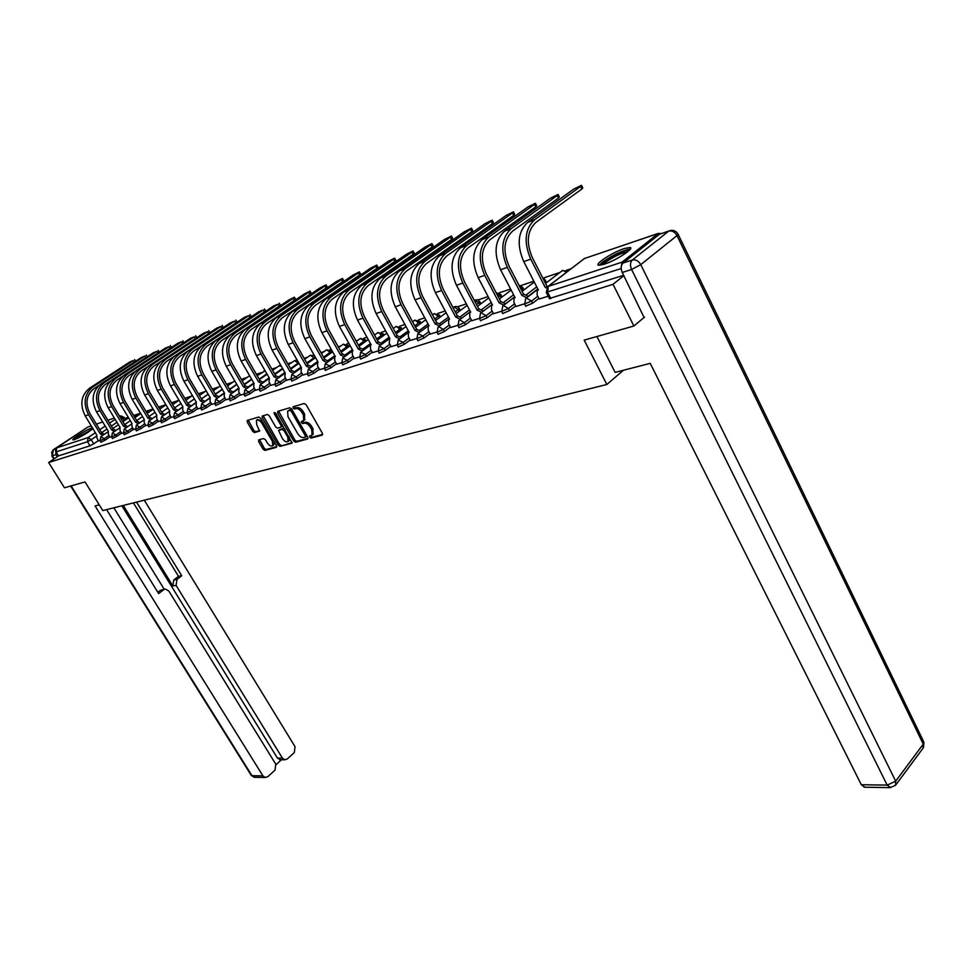 <?xml version="1.0" encoding="UTF-8"?>
<svg xmlns="http://www.w3.org/2000/svg" width="973" height="973" viewBox="0 0 973 973"><rect width="100%" height="100%" fill="white"/><g stroke="black" fill="none" stroke-linecap="round" stroke-linejoin="round"><path stroke-width="1.46" d="M309.718 437.193L311.068 438.081L322.209 435.113L322.367 433.253L306.142 404.768L304.184 403.491L293.141 406.775L293.055 408.088L294.405 408.976L295.816 408.563C298.006 408.271 300.073 409.633 302.019 412.637L303.369 414.997L303.722 420.531L301.326 421.479L301.411 422.683L302.761 423.571L304.184 423.17C306.373 422.914 308.441 424.277 310.375 427.256L311.725 429.616L312.065 435.065L309.645 436.001L309.718 437.193M310.715 435.661L312.284 437.169L322.695 434.372M294.053 406.507L295.646 408.076L297.057 407.651L295.816 408.563M302.408 421.127L303.99 422.659L305.413 422.258L304.184 423.17M460.375 310.436L459.426 308.66M480.954 303.771L479.908 301.837M501.861 297.13L501.022 294.807M522.051 291.219L523.742 289.407L522.793 287.558M545.391 283.119L546.206 281.951L545.257 280.09M604.245 264.218C615.739 260.63 634.943 248.164 630.103 247.483L624.277 248.541C612.771 252.226 593.968 264.413 598.614 265.203L604.245 264.218M92.544 427.828L91.596 428.084C86.402 429.689 71.005 439.407 72.926 439.881L74.349 439.662C81.951 436.354 88.154 432.62 92.934 428.461M258.745 439.869L258.66 441.633L263.063 449.185L264.887 450.414L276.332 447.361L276.441 445.585L260.582 418.256L258.733 417.016L247.178 420.506L247.324 422.185L252.676 431.367L254.5 432.596L259.572 431.088L256.775 424.848L256.41 420.36C258.1 419.46 259.949 420.458 261.944 423.34L272.379 441.316L272.732 445.719C271.029 446.607 269.168 445.622 267.174 442.739L265.447 439.76L263.598 438.519L258.745 439.869M644.479 317.149L633.885 326.004L584.189 340.124L606.86 384.481L102.797 510.557L85.028 481.927L64.437 487.777L48.65 462.528L613.026 284.311L623.839 275.663M633.885 326.004L613.026 284.311M293.664 440.964L295.561 442.229L307.626 439.005L307.772 437.169L291.657 409.061L289.723 407.796L277.767 411.348L277.658 413.197L293.664 440.964L294.88 440.051L296.777 441.316L308.1 438.288M291.778 443.238L280.017 446.376L278.156 445.123L262.296 417.745L262.163 416.055L267.332 414.462L269.205 415.702L275.687 426.916L277.573 428.156L281.136 427.086L281.015 425.396L274.252 413.671L274.167 412.467L275.639 413.257L292.119 442.983M98.492 440.562L93.712 443.81L91.194 439.723L87.497 441.73L56.093 451.922L56.738 447.872L87.825 427.062L91.328 425.846L87.825 427.062M570.956 268.767L566.335 270.312M559.645 272.562L543.189 278.083M533.849 281.209L520.762 285.6M510.606 289.017L499.027 292.897M488.105 296.558L477.95 299.964M466.31 303.868L457.505 306.823M445.208 310.959L437.668 313.488M424.739 317.818L418.402 319.947M404.902 324.471L399.684 326.223M385.649 330.942L381.501 332.328M375.432 334.359L374.35 334.724M366.955 337.205L363.829 338.263M357.809 340.27L356.033 340.866M348.808 343.299L346.631 344.028M340.672 346.023L338.239 346.838M331.173 349.21L329.896 349.635M324.009 351.618L320.956 352.64M307.784 357.067L304.135 358.283M291.985 362.357L287.789 363.768M276.6 367.526L271.881 369.108M261.603 372.55L256.398 374.301M246.996 377.463L241.316 379.361M232.754 382.231L226.636 384.286M218.852 386.901L212.321 389.091M205.303 391.45L198.383 393.773M192.082 395.877L184.785 398.334M172.647 404.683L179.044 400.292L171.917 402.652M165.872 404.671L159.56 406.799M153.041 408.976L147.482 410.849M140.513 413.184L135.685 414.802M128.29 417.283L124.714 418.487M48.65 462.528L58.55 455.863L56.093 451.922M661.312 233.556L658.393 233.411L622.027 262.151L621.163 267.672M539.212 299.015L548.225 296.206M516.006 306.483L524.496 303.831M493.53 313.72L501.545 311.226M471.771 320.713L479.312 318.378M450.681 327.5L457.784 325.298M430.248 334.08L436.926 332.012M410.411 340.465L416.699 338.519M391.17 346.656L397.081 344.831M372.489 352.664L378.047 350.949M354.342 358.514L359.56 356.896M336.719 364.182L341.608 362.674M319.582 369.691L324.167 368.293M302.919 375.055L307.213 373.741M286.707 380.273L290.72 379.044M270.932 385.357L274.678 384.213M255.571 390.295L259.073 389.236M240.611 395.111L243.87 394.126M226.04 399.794L229.069 398.881M211.846 404.367L214.656 403.527M196.218 402.275L196.193 405.777L197.847 408.928L200.596 408.052M184.493 413.172L186.901 412.455M171.333 417.405L173.535 416.748M158.477 421.54L160.496 420.944M145.938 425.578L147.787 425.043M133.69 429.519L135.369 429.032M121.734 433.362L123.255 432.936M110.046 437.12L111.409 436.743M109.9 436.877L105.084 440.173L104.184 438.701L100 440.733M121.576 433.119L116.711 436.439L115.811 434.955L111.567 437.011M133.532 429.263L128.618 432.62L127.718 431.124L123.401 433.204M145.78 425.31L140.817 428.716L139.905 427.196L135.515 429.3M158.319 421.26L153.308 424.714L152.384 423.17L147.932 425.31M171.163 417.125L166.115 420.616L165.179 419.059L160.642 421.224M184.323 412.88L179.227 416.42L178.29 414.826L173.681 417.028M197.823 408.526L192.678 412.102L191.73 410.509L187.035 412.722M211.664 404.063L206.458 407.687L205.51 406.069L200.742 408.319M225.858 399.477L220.603 403.163L219.643 401.508L214.79 403.795M240.416 394.77L235.125 398.504L234.152 396.838L229.202 399.149M255.376 389.954L250.025 393.737L249.039 392.046L244.004 394.381M270.725 384.992L265.325 388.835L264.328 387.12L259.207 389.492M286.5 379.908L281.039 383.8L280.042 382.061L274.812 384.469M302.7 374.678L297.191 378.631L296.181 376.855L290.854 379.3M319.351 369.302L313.793 373.304L312.771 371.516L307.334 373.997M336.488 363.768L330.869 367.843L329.847 366.018L324.289 368.536M354.111 358.076L348.431 362.211L347.397 360.363L341.73 362.917M372.245 352.226L366.505 356.422L365.471 354.537L359.682 357.127M390.915 346.193L385.126 350.462L384.067 348.553L378.156 351.18M410.144 339.978L404.294 344.32L403.236 342.374L397.191 345.05M429.969 333.581L424.058 337.984L422.987 336.013L416.809 338.726M450.402 326.977L444.43 331.465L443.347 329.458L437.023 332.207M471.479 320.166L465.435 324.727L464.352 322.683L457.882 325.493M514.668 296.838L505.522 303.795M493.226 313.136L487.12 317.782L486.026 315.702L479.397 318.56M537.814 288.92L528.303 296.206M515.69 305.875L509.524 310.606L508.417 308.502L501.618 311.396M538.884 298.383L532.645 303.199L531.538 301.046L524.569 303.99M606.86 384.481L623.425 370.251M96.777 434.931L96.947 438.045L98.492 440.903L99.854 440.465M100.9 442.192L105.084 440.173M112.467 438.495L116.711 436.439M124.313 434.7L128.618 432.62M136.439 430.82L140.817 428.716M148.857 426.843L153.308 424.714M161.579 422.781L166.115 420.616M174.617 418.597L179.227 416.42M187.984 414.328L192.678 412.102M201.691 409.937L206.458 407.687M215.751 405.437L220.603 403.163M230.187 400.815L235.125 398.504M244.989 396.072L250.025 393.737M260.192 391.207L265.325 388.835M275.809 386.208L281.039 383.8M291.864 381.063L297.191 378.631M308.356 375.785L313.793 373.304M325.323 370.348L330.869 367.843M342.764 364.753L348.431 362.211M360.728 359.001L366.505 356.422M379.215 353.077L385.126 350.462M398.249 346.984L404.294 344.32M417.879 340.696L424.058 337.984M438.105 334.213L444.43 331.465M458.964 327.524L465.435 324.727M480.492 320.616L487.12 317.782M502.725 313.488L509.524 310.606M525.688 306.13L532.645 303.199M58.55 455.863L90.002 445.804L93.712 443.81M623.657 275.298L549.417 298.529M312.965 434.396L312.953 428.692L311.725 429.616M305.413 422.258C307.602 421.99 309.669 423.352 311.615 426.344L312.953 428.692M304.61 419.874L304.61 414.084L303.369 414.997M297.057 407.651C299.246 407.359 301.302 408.721 303.26 411.725L304.61 414.084M278.558 411.117L294.88 440.051M305.242 437.132L305.34 435.855L291.207 411.202L289.857 410.326L287.619 411.19L287.996 416.712L297.629 433.471C299.55 436.415 301.594 437.777 303.746 437.534L305.242 437.132M305.486 436.95L306.763 435.418M292.107 409.852L291.097 409.414L289.857 410.326M287.984 410.922L291.097 409.414M292.228 442.533L280.017 446.376M263.172 415.69L279.373 444.223L281.233 445.476M281.221 426.977L282.523 425.177M282.389 438.495C284.42 441.414 286.305 442.423 288.057 441.499L287.728 437.035L284.031 430.625L282.146 429.373L278.57 430.431L282.389 438.495M289.005 440.781L289.48 437.242M284.773 429.093L283.362 428.461L282.146 429.373M279.701 429.64L283.362 428.461M273.681 445.014L274.179 441.681M262.321 421.248L257.626 419.472L256.702 420.154M248.2 420.154L253.892 430.48L255.717 431.708L259.767 430.553M259.536 439.65L264.267 448.285L266.091 449.526L276.77 446.668M580.638 186.427L581.513 185.332L573.644 189.151L527.646 222.391L534.603 219.752L580.638 186.427L581.903 188.969L535.928 222.355C527.123 230.747 525.955 242.593 532.438 257.881L547.045 286.342L548.358 286.159M581.611 185.539L582.778 187.862L581.903 188.969M547.045 286.342L545.354 287.643L530.735 259.146C523.535 242.192 524.824 229.056 534.603 219.752M546.826 287.473L545.354 287.643M539.249 299.088L537.108 294.928L537.291 290.513L538.349 289.942L523.754 261.603C516.578 244.734 517.879 231.659 527.646 222.391M596.911 336.512L615.143 372.379L650.232 363.367L861.312 784.737L887.169 785.114L631.574 269.485L622.258 272.476L644.065 317.502M659.414 234.274L623.061 263.038L632.365 259.986L668.731 231.112L659.414 234.274L668.913 230.978M864.875 787.218L861.312 784.737M622.258 272.476C620.592 268.463 620.859 265.313 623.061 263.038M99.258 504.853L95.074 505.936L262.905 775.858L265.276 777.5L267.855 776.649L275.031 770.105L275.773 764.182L168.84 591.061L165.629 589.115L160.326 590.343L164.522 589.297M106.592 509.609L158.66 593.591L163.513 589.833M280.577 759.779L277.475 758.137L282.425 758.137L284.821 759.791L287.29 758.952L294.32 752.555L295.038 746.692L144.272 500.183M276.04 764.669L281.416 759.779M176.94 579.458L176.101 585.418L172.89 585.941L173.729 579.993L176.94 579.458L181.72 575.761L136.548 502.117M282.425 758.137L176.101 585.418M55.583 450.195L55.96 454.634L57.261 456.726M113.841 507.797L164.267 589.334M172.89 585.941L123.279 505.437M277.475 758.137L121.868 505.79M173.729 579.993L178.497 576.308L133.423 502.895M178.497 576.308L181.72 575.761M157.833 592.265L160.326 590.343M601.034 265.106L604.038 261.664C610.862 256.142 627.609 248.65 629.105 250.462M627.524 251.837C621.029 253.126 613.647 256.653 605.364 262.406L603.029 264.595M630.322 249.1C622.55 250.377 613.258 254.744 602.409 262.211L599.259 265.288M75.213 439.346L78.983 436.427L91.62 429.725M88.92 431.708L78.278 437.947M92.35 429.081L74.301 439.674M557.201 195.549L558.113 194.454L550.426 198.188L504.537 231.136L511.275 228.582L557.201 195.549L558.453 198.054L512.589 231.136C503.807 239.443 502.627 251.107 509.049 266.115L523.535 294.077L528.473 296.461M558.198 194.636L559.353 196.947L558.453 198.054M523.535 294.077L521.844 295.366L507.334 267.38C500.207 250.718 501.521 237.789 511.275 228.582M526.794 297.75L521.844 295.366M516.043 306.556L513.914 302.469L514.06 298.127L515.058 297.592L500.584 269.752C493.481 253.175 494.795 240.307 504.537 231.136M534.493 204.391L535.43 203.284L527.938 206.945L482.182 239.601L488.701 237.132L534.493 204.391L535.746 206.848L490.003 239.638C481.234 247.847 480.042 259.341 486.403 274.094L500.779 301.569L505.583 303.88M535.527 203.466L536.682 205.729L535.746 206.848M500.779 301.569L499.1 302.834L484.712 275.347C477.646 258.964 478.971 246.23 488.701 237.132M503.905 305.157L499.1 302.834M493.566 313.78L491.462 309.779L491.56 305.498L492.52 304.987L478.169 277.646C471.127 261.348 472.464 248.674 482.182 239.601M512.503 212.953L513.464 211.846L506.142 215.434L460.521 247.799L466.833 245.403L512.503 212.953L513.732 215.361L468.122 247.872C459.39 255.996 458.186 267.307 464.486 281.817L478.74 308.806L483.411 311.068M513.549 212.017L514.693 214.255L513.732 215.361M478.74 308.806L477.062 310.071L462.795 283.046C455.79 266.955 457.14 254.403 466.833 245.403M481.744 312.333L477.062 310.071M471.808 320.786L469.716 316.845L469.789 312.649L470.701 312.163L456.471 285.271C449.49 269.266 450.84 256.763 460.521 247.799M491.17 221.26L492.156 220.141L485.004 223.656L439.541 255.741L445.658 253.418L491.17 221.26L492.399 223.632L446.935 255.838C438.239 263.878 437.011 275.031 443.262 289.285L457.395 315.836L461.932 318.037M492.241 220.299L493.384 222.513L492.399 223.632M457.395 315.836L455.729 317.076L441.572 290.513C434.639 274.69 436.001 262.321 445.658 253.418M460.265 319.278L455.729 317.076M450.718 327.573L448.65 323.693L448.675 319.57L449.562 319.095L435.442 292.678C428.521 276.928 429.884 264.62 439.541 255.741M470.482 229.312L471.491 228.193L464.498 231.647L419.205 263.44L425.128 261.19L470.482 229.312L471.698 231.647L426.405 263.574C417.733 271.528 416.493 282.511 422.683 296.534L436.695 322.635L441.122 324.787M471.577 228.351L472.708 230.528L471.698 231.647M436.695 322.635L435.04 323.863L421.005 297.75C414.133 282.182 415.507 269.995 425.128 261.19M439.468 326.016L435.04 323.863M430.273 334.153L428.217 330.334L428.217 326.271L429.057 325.833L415.057 299.842C408.21 284.359 409.584 272.221 419.205 263.44M450.402 237.132L451.436 236.013L444.588 239.394L399.477 270.895L405.23 268.718L450.402 237.132L451.606 239.431L406.483 271.066C397.848 278.935 396.595 289.772 402.737 303.564L416.626 329.239L420.944 331.331M451.508 236.147L452.64 238.3L451.606 239.431M416.626 329.239L414.985 330.455L401.058 304.768C394.247 289.455 395.634 277.439 405.23 268.718M419.29 332.559L414.985 330.455M410.448 340.526L408.405 336.78L408.38 332.778L409.183 332.352L395.293 306.799C388.507 291.559 389.893 279.592 399.477 270.895M430.905 244.722L431.963 243.603L425.262 246.911L380.334 278.144L385.916 276.028L430.905 244.722L432.109 246.984L387.169 278.339C378.558 286.123 377.305 296.801 383.386 310.387L397.166 335.636L401.363 337.692M432.036 243.737L433.155 245.853L432.109 246.984M397.166 335.636L395.512 336.84L381.72 311.567C374.97 296.51 376.369 284.663 385.916 276.028M399.721 338.896L395.512 336.84M389.893 338.689L376.125 313.537C369.399 298.541 370.798 286.743 380.334 278.144M389.711 338.75L389.188 343.031L391.207 346.716M411.968 252.092L413.051 250.973L406.495 254.221L361.749 285.174L367.174 283.131L411.968 252.092L413.16 254.318L368.414 285.393C359.852 293.092 358.575 303.637 364.607 317.003L378.266 341.851L382.365 343.858M413.111 251.095L414.23 253.187L413.16 254.318M378.266 341.851L376.624 343.043L362.941 318.171C356.264 303.345 357.663 291.669 367.174 283.131M380.723 345.05L376.624 343.043M372.525 352.737L370.518 349.1L370.433 345.233L371.163 344.843L357.517 320.081C350.852 305.327 352.262 293.688 361.749 285.174M393.566 259.256L394.673 258.137L388.239 261.323L343.7 292.009L348.966 290.015L393.566 259.256L394.746 261.445L350.195 292.241C341.669 299.866 340.404 310.265 346.376 323.425L359.925 347.884L363.914 349.854M394.734 258.246L395.841 260.314L394.746 261.445M359.925 347.884L358.283 349.064L344.722 324.593C338.093 309.986 339.504 298.468 348.966 290.015M362.284 351.034L358.283 349.064M354.379 358.563L352.396 354.987L352.275 351.18L352.98 350.815L339.443 326.441C332.839 311.907 334.25 300.426 343.7 292.009M375.687 266.213L376.794 265.094L370.506 268.232L326.174 298.65L331.294 296.704L375.687 266.213L376.855 268.378L332.511 298.906C324.021 306.446 322.744 316.699 328.655 329.665L342.095 353.746L345.987 355.668M376.855 265.203L377.962 267.247L376.855 268.378M342.095 353.746L340.477 354.914L327.013 330.82C320.445 316.444 321.868 305.072 331.294 296.704M344.369 356.848L340.477 354.914M325.529 363.513L335.32 356.605L321.893 332.62C315.337 318.305 316.772 306.982 326.174 298.65M334.639 356.969L334.773 360.715L336.755 364.243M358.283 272.987L359.426 271.868L353.248 274.958L309.134 305.096L314.109 303.211L358.283 272.987L359.451 275.116L315.313 305.376C306.872 312.844 305.583 322.963 311.445 335.721L324.775 359.438L328.57 361.324M359.475 271.966L360.582 273.985L359.451 275.116M324.775 359.438L323.158 360.606L309.815 336.865C303.308 322.708 304.731 311.482 314.109 303.211M326.952 362.491L323.158 360.606M319.618 369.752L317.66 366.286L317.49 362.588L318.147 362.248L304.841 338.616C298.346 324.52 299.769 313.342 309.134 305.096M341.365 279.579L342.508 278.448L336.463 281.489L292.557 311.36L297.397 309.536L341.365 279.579L342.52 281.671L298.602 311.664C290.197 319.059 288.908 329.044 294.722 341.62L307.93 364.984L311.64 366.833M342.569 278.558L343.664 280.54L342.52 281.671M307.93 364.984L306.325 366.128L293.092 342.751C286.646 328.801 288.081 317.721 297.397 309.536M310.034 367.976L306.325 366.128M302.944 375.116L301.01 371.698L301.448 367.733L288.251 344.454C281.817 330.565 283.252 319.533 292.557 311.36M324.897 285.989L326.064 284.87L320.117 287.85L276.441 317.466L281.148 315.69L324.897 285.989L326.04 288.057L282.34 317.782C273.985 325.104 272.683 334.955 278.448 347.349L291.547 370.372L295.172 372.185M326.113 284.955L327.196 286.926L326.04 288.057M291.547 370.372L289.942 371.504L276.831 348.468C270.433 334.724 271.881 323.79 281.148 315.69M293.566 373.316L289.942 371.504M286.743 380.334L284.809 376.965L285.198 373.06L272.124 350.122C265.738 336.439 267.186 325.554 276.441 317.466M308.855 292.228L310.034 291.109L304.208 294.041L260.764 323.401L265.337 321.674L308.855 292.228L309.986 294.272L266.517 323.741C258.21 330.978 256.908 340.708 262.613 352.919L275.602 375.614L279.142 377.39M310.083 291.195L311.165 293.141L309.986 294.272M275.602 375.614L274.021 376.733L261.007 354.038C254.671 340.489 256.118 329.701 265.337 321.674M277.56 378.521L274.021 376.733M270.956 385.405L269.047 382.085L269.399 378.254L256.422 355.644C250.11 342.155 251.545 331.404 260.764 323.401M293.238 298.31L294.43 297.191L288.713 300.073L245.488 329.178L249.952 327.487L293.238 298.31L294.369 300.316L251.119 329.531C242.849 336.707 241.547 346.315 247.203 358.356L260.095 380.711L263.549 382.462M294.478 297.276L295.561 299.185L294.369 300.316M260.095 380.711L258.514 381.83L245.61 359.451C239.334 346.096 240.781 335.442 249.952 327.487M261.968 383.581L258.514 381.83M255.607 390.343L253.71 387.072L254.014 383.301L241.146 361.019C234.882 347.726 236.33 337.108 245.488 329.178M278.023 304.233L273.608 305.96L230.625 334.809L234.967 333.167L278.023 304.233L279.142 306.215L236.123 335.174C227.901 342.277 226.6 351.764 232.206 363.634L244.977 385.685L248.37 387.4M279.275 303.199L280.346 305.084L279.142 306.215M244.977 385.685L243.408 386.792L230.613 364.729C224.398 351.557 225.845 341.036 234.967 333.167M246.789 388.507L243.408 386.792M240.647 395.16L238.762 391.937L239.03 388.227L226.271 366.249C220.068 353.138 221.516 342.654 230.625 334.809M263.197 310.01L258.891 311.688L216.14 340.295L220.372 338.689L263.197 310.01L264.303 311.956L221.516 340.672C213.342 347.702 212.041 357.079 217.599 368.779L230.273 390.526L233.581 392.204M264.461 308.964L265.52 310.837L264.303 311.956M230.273 390.526L228.704 391.62L216.018 369.862C209.852 356.872 211.299 346.485 220.372 338.689M232.012 393.299L228.704 391.62M226.077 399.854L224.216 396.668L224.435 393.019L211.786 371.358C205.631 358.417 207.079 348.066 216.14 340.295M248.735 315.641L244.539 317.271L202.031 345.634L206.154 344.065L248.735 315.641L249.83 317.563L207.285 346.023C199.161 352.992 197.847 362.248 203.369 373.802L215.933 395.233L219.168 396.887M250.012 314.595L251.07 316.432L249.83 317.563M215.933 395.233L214.376 396.315L201.788 374.873C195.67 362.053 197.13 351.788 206.154 344.065M217.611 397.981L214.376 396.315M211.871 404.415L210.022 401.277L210.217 397.689L197.665 376.32C191.572 363.561 193.019 353.333 202.031 345.634M234.639 321.126L230.552 322.72L188.276 350.839L192.289 349.319L234.639 321.126L235.721 323.024L193.42 351.241C185.332 358.137 184.031 367.283 189.492 378.679L201.946 399.83L205.121 401.46M235.916 320.081L236.962 321.905L235.721 323.024M201.946 399.83L200.402 400.9L187.935 379.75C181.866 367.101 183.325 356.957 192.289 349.319M203.576 402.53L200.402 400.9M196.351 402.238L183.909 381.161C177.864 368.572 179.312 358.465 188.276 350.839M220.883 326.478L216.894 328.035L174.86 355.911L178.777 354.427L220.883 326.478L221.966 328.351L179.896 356.337C171.856 363.172 170.555 372.209 175.967 383.447L188.324 404.318L191.426 405.911M222.172 325.432L223.218 327.232L221.966 328.351M188.324 404.318L186.792 405.376L174.41 384.493C168.402 372.027 169.861 362.005 178.777 354.427M189.893 406.982L186.792 405.376M184.529 413.221L182.705 410.156L182.839 406.678L170.494 385.88C164.498 373.45 165.957 363.464 174.86 355.911M207.468 331.708L203.564 333.228L161.773 360.874L165.592 359.426L207.468 331.708L208.538 333.557L166.711 361.299C158.721 368.062 157.407 377.001 162.771 388.093L175.031 408.684L178.071 410.253M208.757 330.65L209.791 332.438L208.538 333.557M175.031 408.684L173.51 409.742L161.238 389.139C155.279 376.831 156.726 366.918 165.592 359.426M176.539 411.311L173.51 409.742M171.357 417.453L169.557 414.437L169.655 411.007L157.407 390.477C151.46 378.217 152.919 368.341 161.773 360.874M194.357 336.804L190.562 338.288L149.003 365.702L152.737 364.291L194.357 336.804L195.415 338.616M195.67 335.746L196.692 337.509L196.096 338.166M161.129 361.324L153.831 366.14C145.889 372.841 144.588 381.671 149.915 392.63L162.065 412.953L165.045 414.498L168.888 411.81M162.065 412.953L160.545 413.999L148.37 393.664C142.472 381.501 143.919 371.722 152.737 364.291M163.525 415.544L160.545 413.999M156.787 415.228L144.649 394.977C138.75 382.863 140.209 373.109 149.003 365.702M156.665 415.264L156.726 418.609L158.502 421.589M181.574 341.791L177.852 343.238L136.548 370.421L140.185 369.035L181.574 341.791L182.596 343.542M182.888 340.732L183.654 342.837M147.908 366.493L141.28 370.871C133.386 377.512 132.073 386.232 137.351 397.045L149.416 417.113L152.323 418.633M149.416 417.113L147.896 418.147L135.831 398.066C129.968 386.074 131.428 376.393 140.185 369.035M150.815 419.667L147.896 418.147M145.962 425.627L144.199 422.683L144.235 419.351L132.182 399.356C126.344 387.4 127.791 377.755 136.548 370.421M169.071 346.656L165.446 348.066L124.374 375.019L127.937 373.681L169.071 346.656L170.08 348.358M170.397 345.597L171.321 347.531M135.162 371.431L129.02 375.481C121.163 382.061 119.861 390.684 125.091 401.363L137.059 421.175L139.917 422.671M137.059 421.175L135.551 422.197L123.583 402.384C117.769 390.538 119.229 380.966 127.937 373.681M138.421 423.705L135.551 422.197M131.975 423.377L120.02 403.637C114.23 391.827 115.678 382.292 124.374 375.019M131.854 423.413L131.963 426.661L133.715 429.567M156.872 351.399L153.32 352.785L112.503 379.519L115.969 378.205L156.872 351.399L157.845 353.053M158.198 350.341L159.195 352.165M122.78 376.223L117.04 379.981C109.244 386.5 107.942 395.038 113.123 405.583L124.994 425.14L127.791 426.624M124.994 425.14L123.498 426.162L111.627 406.592C105.862 394.892 107.31 385.43 115.969 378.205M126.308 427.634L123.498 426.162M121.759 433.411L120.02 430.54L119.995 427.305L108.149 407.809C102.408 396.157 103.856 386.719 112.503 379.519M144.941 356.045L141.474 357.395L100.888 383.909L104.281 382.632L144.941 356.045L145.901 357.65M146.278 354.987L147.3 356.726M110.715 380.869L105.352 384.384C97.592 390.842 96.291 399.283 101.435 409.706L113.209 429.02L115.957 430.467M113.209 429.02L111.725 430.03L99.939 410.691C94.235 399.137 95.682 389.784 104.281 382.632M114.473 431.477L111.725 430.03M110.071 437.169L108.344 434.335L108.307 431.148L96.546 411.895C90.854 400.377 92.301 391.049 100.888 383.909M133.289 360.582L129.895 361.907L89.552 388.203L92.873 386.95L133.289 360.582L134.213 362.138M134.627 359.524L135.636 361.214M98.966 385.393L93.931 388.689C86.22 395.087 84.919 403.43 90.027 413.72L101.691 432.803L104.391 434.238M101.691 432.803L100.219 433.8L88.531 414.705C82.875 403.296 84.31 394.041 92.873 386.95M102.919 435.235L100.219 433.8M96.68 434.967L85.223 415.872C79.567 404.5 81.014 395.281 89.552 388.203M312.284 437.169L311.068 438.081M295.646 408.076L294.405 408.976M303.99 422.659L302.761 423.571M133.192 414.778L137.12 416.067M145.524 410.642L148.893 412.224M158.222 406.519L160.849 408.356M171.321 402.457L173.364 403.917L172.878 404.525M184.943 398.602L185.819 400.085M298.638 362.771L290.501 368.548M298.662 363.537L294.6 360.569L288.422 364.875M315.143 356.933L306.799 362.99M314.595 358.332L310.411 355.242L304.695 359.256M326.478 349.854L331.562 351.131L323.547 357.261M330.966 352.98L326.66 349.781L321.418 353.467M343.165 344.247L348.31 345.537L340.769 351.375M347.787 347.495L343.347 344.174L338.616 347.507M360.314 338.482L365.532 339.796L358.49 345.306M365.07 341.864L360.509 338.397L356.3 341.365M377.938 332.559L383.228 333.885L376.721 339.042M382.851 336.074L378.156 332.462L374.52 335.028M396.072 326.466L401.448 327.816L395.5 332.596M401.144 330.127L396.303 326.369L393.262 328.497M414.729 320.19L420.178 321.564L414.851 325.931M419.959 323.997L414.972 320.081L412.576 321.747M433.934 313.732L439.48 315.13L434.773 319.059M439.346 317.709L438.568 316.261L434.201 313.622L432.486 314.79M453.722 307.079C455.972 305.972 457.857 306.446 459.341 308.502L455.328 311.956M459.305 311.238L458.453 309.633L453.99 306.957L453.004 307.602M474.179 300.183L477.305 299.733L479.811 301.666L476.527 304.622M479.884 304.573L478.947 302.798L474.192 300.183M496.133 292.703L500.925 294.624L498.407 297.033M501.095 297.714L500.073 295.768L496.254 292.922M518.95 285.223L522.683 287.363L520.993 289.176M522.927 290.55L519.327 285.965M542.715 277.901L545.148 279.871L544.321 281.039L544.004 280.419M545.415 283.094L544.357 281.015M124.289 420.75L122.817 418.329L121.43 419.278M116.955 422.294L111.409 426.052M107.018 429.032L101.618 432.681M96.254 436.305L91.194 439.723L88.142 437.558L95.476 432.608M99.793 429.701L105.193 426.052M109.596 423.085L115.155 419.339M107.857 420.239L114.364 418.025L107.869 420.263M96.388 424.131L102.712 421.978L96.4 424.155M56.738 447.872L88.142 437.558L87.497 441.73L90.002 445.804M658.393 233.411L584.481 258.502L548.249 286.39L622.027 262.151M109.012 435.418L104.184 438.701L100.815 436.67L100.024 440.781L100.924 442.241M120.676 431.635L115.811 434.955L112.382 432.9L111.591 437.059L112.503 438.543M132.632 427.755L127.718 431.124L124.228 429.057L123.425 433.253L124.337 434.761M144.855 423.79L139.905 427.196L136.354 425.116L135.551 429.361L136.475 430.881M180.954 403.503L174.568 407.906L180.966 403.527M157.395 419.728L152.384 423.17L148.772 421.078L147.969 425.371L148.893 426.904M194.369 398.881L187.801 403.43M182.085 407.371L178.01 410.18M170.226 415.568L165.179 419.059L161.494 416.943L160.679 421.285L161.615 422.841M208.137 394.138L201.362 398.833M195.646 402.798L191.328 405.79M183.386 411.299L178.29 414.826L174.544 412.698L173.717 417.089L174.666 418.67M222.245 389.273L215.276 394.126M209.609 398.066L204.975 401.277M196.874 406.921L191.73 410.509L187.911 408.356L187.084 412.795L188.032 414.389M236.731 384.262L229.543 389.285M224.374 392.897L218.974 396.656M210.703 402.433L205.51 406.069L201.618 403.892L200.779 408.392L201.739 410.01M251.593 379.117L244.187 384.311M238.908 388.008L233.338 391.912M224.897 397.835L219.643 401.508L215.678 399.331L214.838 403.868L215.799 405.51M266.857 373.827L259.219 379.202M253.831 382.985L248.079 387.035M239.455 393.104L234.152 396.838L230.102 394.637L229.263 399.234L230.236 400.9M282.535 368.378L274.654 373.948M269.156 377.828L263.209 382.036M254.391 388.263L249.039 392.046L244.916 389.82L244.065 394.466L245.038 396.169M284.894 372.525L278.74 376.892M269.74 383.277L264.328 387.12L260.119 384.882L259.256 389.589L260.253 391.304M301.071 367.064L294.697 371.613M285.503 378.169L280.042 382.061L275.748 379.798L274.873 384.566L275.87 386.305M317.697 361.457L311.092 366.176M301.691 372.914L296.181 376.855L291.791 374.593L290.915 379.409L291.924 381.173M334.797 355.68L327.95 360.594M318.341 367.502L312.771 371.516L308.295 369.229L307.407 374.106L308.417 375.894M352.372 349.721L345.281 354.853M335.466 361.944L329.847 366.018L325.262 363.707L324.362 368.645L325.383 370.47M370.482 343.591L363.124 348.93M353.077 356.227L347.397 360.363L342.715 358.04L341.803 363.038L342.837 364.887M389.115 337.266L381.477 342.849M371.212 350.341L365.471 354.537L360.679 352.202L359.755 357.261L360.801 359.146M408.307 330.747L400.377 336.573M389.869 344.284L384.067 348.553L379.166 346.193L378.242 351.326L379.288 353.223M428.084 324.009L419.837 330.102M409.098 338.045L403.236 342.374L398.212 340.003L397.276 345.196L398.334 347.142M448.468 317.064L439.893 323.437M428.911 331.611L422.987 336.013L417.843 333.63L416.894 338.884L417.964 340.854M469.497 309.876L460.57 316.553M449.331 324.97L443.347 329.458L438.75 326.66L438.081 327.05L437.12 332.389L438.203 334.384M491.195 302.457L481.903 309.463M470.397 318.135L464.352 322.683L459.645 319.862L458.952 320.275L457.979 325.675L459.074 327.706M513.598 294.783L503.905 302.141M492.143 311.068L486.026 315.702L481.221 312.844L480.492 313.27L479.507 318.755L480.601 320.822M536.743 286.828L526.624 294.564M514.595 303.771L508.417 308.502L503.503 305.595L502.725 306.057L501.74 311.603L502.834 313.707M537.777 296.242L531.538 301.046L526.502 298.115L525.688 298.589L524.69 304.221L525.809 306.361M545.525 283.386L562.589 270.445L566.712 272.026M272.586 370.348L279.19 365.751L281.404 366.407M257.176 375.663L265.118 370.798M242.168 380.832L249.623 375.687M159.827 409.061L159.304 408.344M147.701 413.039L145.865 411.214M135.855 416.943L133.277 414.912M621.175 268.548L546.254 292.374M550.84 298.565L547.677 292.399L548.249 286.39L547.398 286.889L546.376 292.605L549.538 298.772M123.972 417.271L122.817 418.329L119.776 416.213L120.798 415.836L123.972 417.271L125.553 419.886M547.75 286.621L584.481 258.502L658.514 233.325M311.615 426.344L310.375 427.256M303.26 411.725L302.019 412.637M278.898 412.297L277.658 413.197M296.777 441.316L295.561 442.229M306.507 434.98L305.34 435.855M292.387 410.338L291.207 411.202M289.613 409.852L288.385 410.764M279.373 444.223L278.156 445.123M263.513 416.858L262.296 417.745M282.158 424.556L281.015 425.396M275.359 412.856L274.252 413.671M288.872 436.184L287.728 437.035M285.174 429.774L284.031 430.625M280.029 429.409L278.801 430.309M273.486 440.489L272.379 441.316M263.063 422.525L261.944 423.34M255.717 431.708L254.5 432.596M253.892 430.48L252.676 431.367M248.541 421.309L247.324 422.185M266.091 449.526L264.887 450.414M264.267 448.285L263.063 449.185M259.864 440.745L258.66 441.633M545.585 287.57L547.276 286.269M523.754 261.603L530.735 259.146M678.145 234.359L923.401 741.11L923.243 744.102L676.989 235.612L640.745 264.644L895.683 781.173L923.243 744.102L922.988 748.273L895.914 784.773M864.06 787.206L889.93 787.631L895.476 785.357L895.683 781.173L887.169 785.114L890.66 787.656M670.494 230.443L668.731 231.112C672.075 230.419 674.824 231.927 676.989 235.612L677.938 233.921C676.211 231.173 673.73 230.005 670.494 230.443M631.574 269.485L640.745 264.644C638.507 260.886 635.722 259.329 632.365 259.986C630.163 262.272 629.896 265.434 631.574 269.485M85.527 428.606L53.32 449.757L55.85 448.93M55.96 454.634L52.36 455.802L54.22 458.782M71.126 485.88L251.971 775.7L262.905 775.858M255.048 777.33L251.314 775.481L254.33 777.318L265.276 777.5M251.216 775.323L70.652 486.014M52.36 455.802L51.654 452.457L53.32 449.757L52.36 455.802M51.8 455.814L53.819 459.049M53.211 449.806L85.733 428.461M522.063 295.293L523.754 294.004M500.584 269.752L507.334 267.38M499.307 302.761L500.986 301.496M478.169 277.646L484.712 275.347M477.269 309.998L478.947 308.745M456.471 285.271L462.795 283.046M455.923 317.003L457.59 315.763M435.442 292.678L441.572 290.513M435.235 323.802L436.889 322.574M415.057 299.842L421.005 297.75M415.167 330.394L416.821 329.166M395.293 306.799L401.058 304.768M395.707 336.78L397.349 335.576M376.125 313.537L381.72 311.567M376.806 342.983L378.448 341.791M357.517 320.081L362.941 318.171M358.465 349.015L360.095 347.823M339.443 326.441L344.722 324.593M340.635 354.865L342.265 353.686M321.893 332.62L327.013 330.82M323.316 360.545L324.933 359.39M304.841 338.616L309.815 336.865M306.483 366.079L308.088 364.924M288.251 344.454L293.092 342.751M290.1 371.455L291.705 370.324M272.124 350.122L276.831 348.468M274.167 376.685L275.76 375.566M256.422 355.644L261.007 354.038M258.66 381.781L260.241 380.662M241.146 361.019L245.61 359.451M243.554 386.743L245.123 385.636M226.271 366.249L230.613 364.729M228.837 391.572L230.406 390.477M211.786 371.358L216.018 369.862M214.51 396.279L216.067 395.196M197.665 376.32L201.788 374.873M200.535 400.864L202.08 399.794M183.909 381.161L187.935 379.75M186.913 405.34L188.458 404.269M170.494 385.88L174.41 384.493M173.632 409.694L175.164 408.648M157.407 390.477L161.238 389.139M160.667 413.951L162.187 412.905M144.649 394.977L148.37 393.664M148.018 418.11L149.526 417.076M132.182 399.356L135.831 398.066M135.673 422.16L137.169 421.139M120.02 403.637L123.583 402.384M123.62 426.125L125.103 425.104M108.149 407.809L111.627 406.592M111.834 429.981L113.318 428.984M96.546 411.895L99.939 410.691M100.328 433.763L101.8 432.766M85.223 415.872L88.531 414.705M332.134 352.141L331.623 351.229M348.942 346.668L348.37 345.658M366.213 341.036L365.593 339.918M383.982 335.247L383.301 334.019M402.25 329.3L401.521 327.95M421.066 323.194L420.263 321.71M440.428 316.906L439.553 315.276M526.04 298.322L537.947 289.188M567.685 271.272L562.199 270.616M503.065 305.79L514.717 296.923M522.1 291.316L534.274 282.048M480.82 313.026L492.216 304.415M499.417 298.979L511.166 290.1M459.28 320.032L470.433 311.652M477.463 306.386L488.799 297.884M438.397 326.819L449.331 318.67M456.179 313.561L467.125 305.413M418.159 333.398L428.862 325.469M435.563 320.518L446.133 312.686M398.516 339.784L409.013 332.061M415.556 327.244L425.773 319.728M379.458 345.974L389.759 338.446M396.145 333.775L406.021 326.551M360.959 351.995L371.066 344.649M377.305 340.1L386.865 333.155M342.995 357.833L352.907 350.669M359.013 346.242L368.256 339.553M341.243 352.214L350.183 345.768M308.563 369.035L317.356 362.734M323.96 358.003L332.62 351.8M292.058 374.398L300.621 368.293M307.164 363.634L315.556 357.65M276.004 379.628L284.359 373.693M290.818 369.095L298.954 363.33M314.376 355.559L310.241 355.315M260.375 384.712L268.548 378.923M274.921 374.423L282.802 368.852M297.191 360.217L294.442 360.63M245.16 389.65L253.162 384.019M259.45 379.592L267.089 374.216M280.771 365.289L279.044 365.812M230.346 394.479L238.19 388.969M244.381 384.639L251.788 379.446M264.924 370.458L264.036 370.847M215.909 399.173L223.608 393.797M229.689 389.541L236.877 384.517M201.837 403.746L209.402 398.48M215.386 394.32L222.367 389.468M227.548 385.855L234.748 380.844M188.117 408.21L195.549 403.053M201.447 398.966L208.21 394.272M213.294 390.745L220.287 385.904M174.751 412.552L182.048 407.517M187.85 403.503L194.418 398.966M199.404 395.512L206.191 390.83M161.7 416.797L168.876 411.859M185.867 400.158L192.447 395.622M148.966 420.944L156.033 416.091M161.64 412.248L167.855 407.979M136.548 424.982L143.493 420.227M149.015 416.456L155.048 412.321M159.767 409.098L165.982 404.841M124.41 428.923L131.258 424.264M136.682 420.555L142.544 416.553M147.178 413.403L153.223 409.28M112.564 432.778L119.302 428.193M124.641 424.569L130.346 420.689M134.894 417.599L140.769 413.598M100.985 436.549L107.626 432.036M112.88 428.485L118.426 424.714M122.902 421.686L128.606 417.818M584.724 258.332L584.068 258.684M313.294 434.153L312.065 435.065M304.95 419.618L303.722 420.531M306.641 436.123L305.425 437.035M282.365 426.186L281.136 427.086M289.273 440.587L288.057 441.499M279.798 429.531L278.679 430.358M273.936 444.819L272.732 445.719M537.643 290.246L538.251 289.772M923.486 747.568L923.936 742.217M284.821 759.791L279.859 759.779"/></g></svg>
